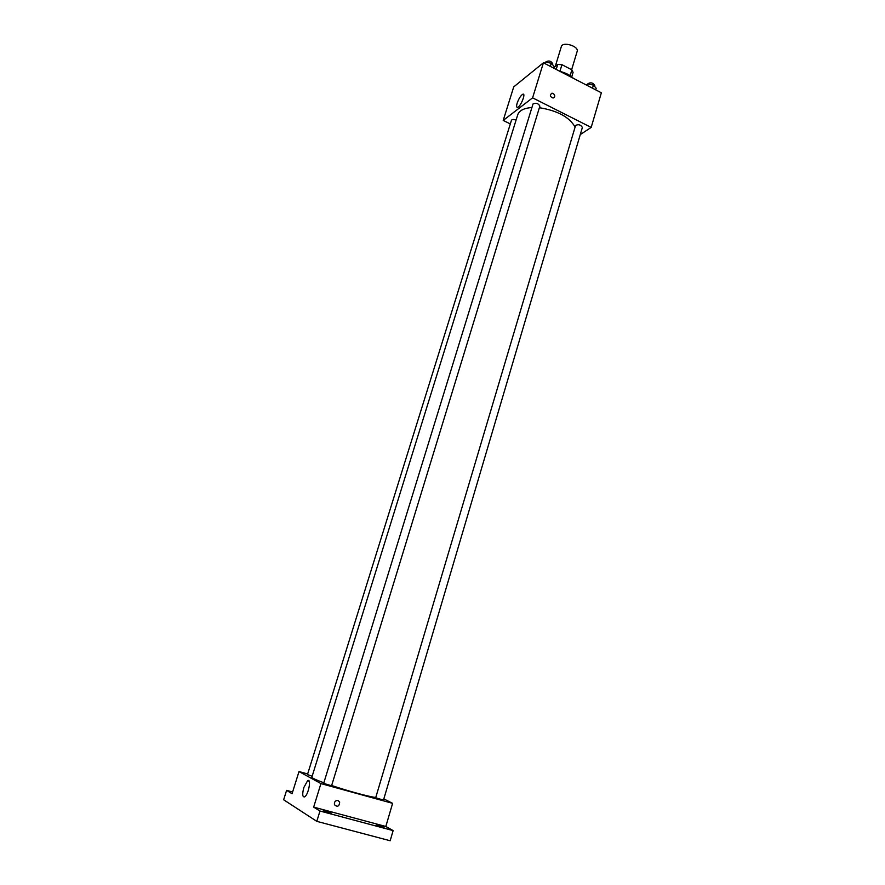 <?xml version="1.0" encoding="UTF-8"?>
<svg xmlns="http://www.w3.org/2000/svg" width="885" height="885" viewBox="0 0 885 885"><rect width="100%" height="100%" fill="white"/><g stroke="black" fill="none" stroke-linecap="round" stroke-linejoin="round"><path stroke-width="1.33" d="M571.633 69.727L577.142 51.463C579.177 46.219 562.55 41.164 561.311 46.651L555.282 66.375M553.91 67.459L557.738 64.439L561.942 64.682L571.887 69.86L573.082 72.404L571.743 76.851M556.211 69.428L557.738 64.439M570.139 75.679L571.887 69.86M559.906 71.342L561.942 64.682M573.27 78.245C570.084 75.092 565.703 72.835 560.128 71.453M510.324 123.933L503.2 120.426L513.72 86.896L543.412 62.802L601.357 92.781L591.18 127.418L580.272 134.575M575.095 127.064C569.431 117.097 557.528 110.647 539.385 107.716M531.918 107.516C523.964 108.125 519.241 110.537 517.736 114.74L311.863 777.174C311.841 777.959 315.834 779.829 323.844 782.783M503.2 120.426L532.593 97.848L591.18 127.418M539.872 106.111C538.235 103.279 535.945 102.572 533.013 103.976L323.656 783.391L331.565 785.78L539.872 106.111M582.385 127.429C580.726 124.708 578.447 124.055 575.571 125.46L375.683 797.739L383.47 800.117L582.385 127.429M312.151 776.256L307.46 774.574L511.453 120.294C512.149 119.287 513.687 119.232 516.066 120.128M532.593 97.848L543.412 62.802M517.15 103.18C518.798 98.6 520.668 95.635 522.758 94.264C526.221 92.604 520.922 106.311 517.703 107.317C516.464 107.627 516.276 106.244 517.15 103.18M553.191 93.423C555.282 95.392 555.249 96.93 553.092 98.047C549.928 96.73 549.552 95.104 551.941 93.179L553.191 93.423C555.282 95.392 555.249 96.93 553.092 98.047C549.928 96.73 549.552 95.104 551.941 93.179L553.191 93.423M375.771 797.462C369.665 796.898 348.225 791.101 331.654 785.504M307.659 773.955L299.008 771.554L320.934 783.59L392.608 803.348L383.836 798.901M292.603 791.986L286.607 790.36L283.642 799.774L316.797 821.346L390.163 840.75L393.128 830.606L385.816 826.479L392.608 803.348M286.607 790.36L292.061 793.734L299.008 771.554M316.797 821.346L319.972 811.025L393.128 830.606M320.934 783.59L313.666 807.12L319.972 811.025M303.854 787.473L307.604 780.747C311.608 777.871 308.555 794.763 304.65 796.876C302.404 797.285 302.139 794.144 303.854 787.473M313.666 807.12L385.816 826.479M337.97 800.494L339.674 802.098C339.243 806.467 337.506 807.352 334.464 804.742C334.121 801.899 335.293 800.482 337.97 800.494L339.674 802.098C339.243 806.467 337.506 807.352 334.464 804.742M376.357 825.108L384.068 827.331L376.357 825.108M323.18 810.859L331.067 813.116L323.18 810.859M544.264 63.244L545.691 62.083L551.278 63.233L554.209 66.497L553.711 68.134M550.315 66.375L551.278 63.233M545.182 63.72L545.691 62.083M552.572 64.671L552.793 63.941C551.222 60.988 548.954 60.28 546.001 61.817L545.901 62.127M586.368 85.026L587.883 83.931L593.426 85.093L596.18 88.234L595.693 89.85M592.496 88.201L593.426 85.093M587.397 85.557L587.883 83.931M594.532 86.354L594.753 85.613C593.149 82.77 590.892 82.117 587.994 83.655L587.917 83.942M523.765 94.772L522.758 94.264M309.13 781.178L307.604 780.747"/></g></svg>
